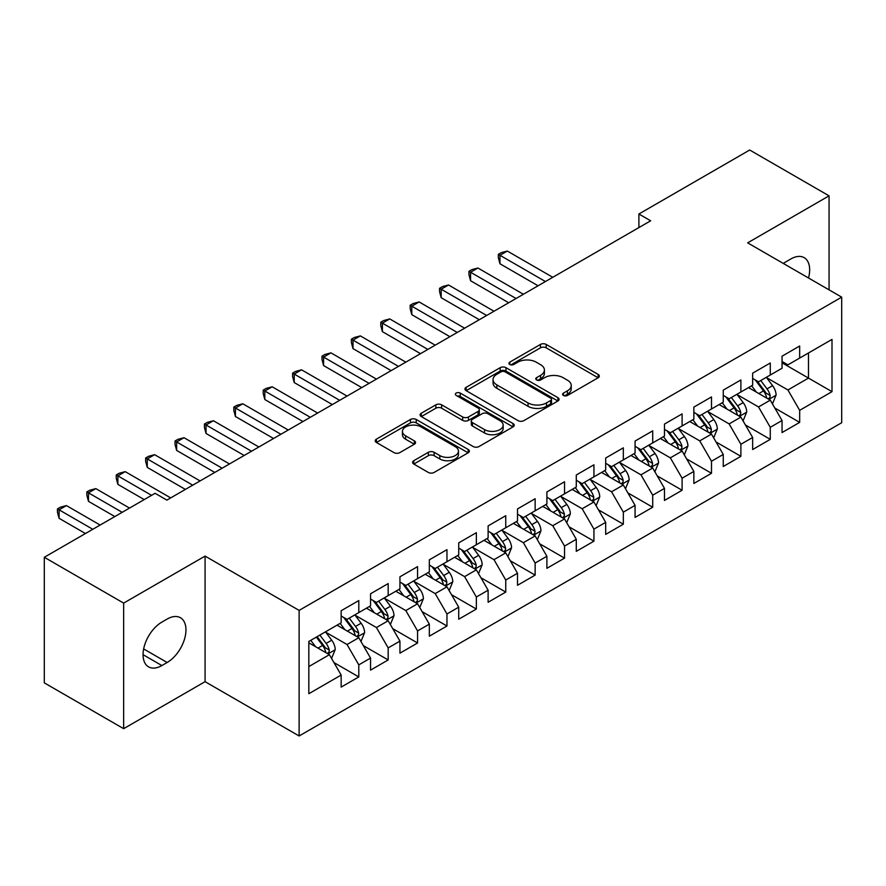 <?xml version="1.0" encoding="UTF-8"?>
<svg xmlns="http://www.w3.org/2000/svg" width="886" height="886" viewBox="0 0 886 886"><rect width="100%" height="100%" fill="white"/><g stroke="black" fill="none" stroke-linecap="round" stroke-linejoin="round"><path stroke-width="1.33" d="M563.441 395.455A2.857 1.65 0 0 0 567.483 395.455L598.139 377.757A4.076 2.359 0 0 0 599.335 376.085A4.076 2.359 0 0 0 598.139 374.424L546.208 344.444A4.076 2.359 0 0 0 540.438 344.444L509.782 362.141A2.857 1.65 0 0 0 508.941 363.304A2.857 1.65 0 0 0 509.782 364.467A2.857 1.65 0 0 0 513.825 364.467L517.789 362.175A13.057 7.542 0 0 1 536.251 362.175L540.582 364.678A13.057 7.542 0 0 1 544.403 370.005A13.057 7.542 0 0 1 540.582 375.332L536.617 377.624A2.857 1.65 0 0 0 535.775 378.798A2.857 1.65 0 0 0 536.617 379.961A2.857 1.65 0 0 0 540.648 379.961L544.613 377.669A13.057 7.542 0 0 1 563.086 377.669L567.405 380.172A13.057 7.542 0 0 1 571.237 385.499A13.057 7.542 0 0 1 567.405 390.826L563.441 393.118A2.857 1.65 0 0 0 562.61 394.281A2.857 1.65 0 0 0 563.441 395.455L563.441 393.118M413.784 460.698A4.076 2.359 0 0 0 412.588 462.37A4.076 2.359 0 0 0 413.784 464.031L428.348 472.448A4.076 2.359 0 0 0 434.118 472.448L468.162 452.79A4.076 2.359 0 0 0 469.358 451.129A4.076 2.359 0 0 0 468.162 449.457L416.232 419.477A4.076 2.359 0 0 0 410.462 419.477L376.417 439.135A4.076 2.359 0 0 0 375.232 440.796A4.076 2.359 0 0 0 376.417 442.457L394.015 452.624A4.076 2.359 0 0 0 399.785 452.624L414.36 444.207A4.076 2.359 0 0 0 415.556 442.546A4.076 2.359 0 0 0 414.36 440.885L405.633 435.846A10.909 6.302 0 0 1 402.432 431.382A10.909 6.302 0 0 1 409.177 425.568A10.909 6.302 0 0 1 421.071 426.93L455.249 446.666A10.909 6.302 0 0 1 458.45 451.129A10.909 6.302 0 0 1 451.716 456.943A10.909 6.302 0 0 1 439.821 455.581L434.118 452.292A4.076 2.359 0 0 0 428.348 452.292L413.784 460.698L413.784 464.031M123.652 603.1L123.652 728.68L205.076 681.677L205.076 556.098L123.652 603.1L44.3 557.283L155.105 493.314L166.867 500.103L650.656 220.791L638.895 214.002L638.895 227.58M205.076 556.098L299.125 610.399L841.7 297.153L841.7 422.722L299.125 735.978L299.125 610.399M829.063 289.855L829.063 195.839L747.651 242.853L841.7 297.153M829.063 195.839L749.7 150.022L638.895 214.002M518.077 420.64A4.076 2.359 0 0 0 523.847 420.64L557.892 400.993A4.076 2.359 0 0 0 559.088 399.32A4.076 2.359 0 0 0 557.892 397.659L505.961 367.679A4.076 2.359 0 0 0 500.191 367.679L466.147 387.326A4.076 2.359 0 0 0 464.951 388.998A4.076 2.359 0 0 0 466.147 390.66L518.077 420.64M457.331 396.064A2.857 1.65 0 0 1 460.233 396.474L460.233 393.074L513.027 423.552A4.076 2.359 0 0 1 514.223 425.225A4.076 2.359 0 0 1 513.027 426.886L478.983 446.544A4.076 2.359 0 0 1 473.213 446.544L421.282 416.564L421.282 413.23A4.076 2.359 0 0 0 420.086 414.892A4.076 2.359 0 0 0 421.282 416.564M421.282 413.23L435.857 404.824A4.076 2.359 0 0 1 441.627 404.824L462.68 416.974A4.076 2.359 0 0 0 468.45 416.974L478.119 411.403A4.076 2.359 0 0 0 479.315 409.731A4.076 2.359 0 0 0 478.119 408.069L456.19 395.411A2.857 1.65 0 0 1 455.36 394.237A2.857 1.65 0 0 1 457.121 392.719A2.857 1.65 0 0 1 460.233 393.074M782.039 362.817L808.486 378.089L808.486 352.982L831.998 339.404L799.67 358.066L799.67 346.016L782.039 356.205L782.039 368.255L770.277 375.033L770.277 362.994L752.646 373.172L752.646 385.222L740.884 392.011L740.884 379.961L723.253 390.139L723.253 402.189L711.491 408.978L711.491 396.928L693.86 407.106L693.86 419.156L682.098 425.945L682.098 413.895L664.467 424.084L664.467 436.122L652.705 442.911L652.705 430.862L635.074 441.051L635.074 453.1L623.323 459.889L623.323 447.84L605.681 458.018L605.681 470.067L593.93 476.856L593.93 464.807L576.288 474.985L576.288 487.034L564.537 493.823L564.537 481.774L546.895 491.951L546.895 504.001L535.144 510.79L535.144 498.74L517.513 508.929L517.513 520.968L505.751 527.757L505.751 515.707L488.12 525.896L488.12 537.946L476.358 544.735L476.358 532.685L458.726 542.863L458.726 554.913L446.965 561.702L446.965 549.652L429.333 559.83L429.333 571.88L417.572 578.669L417.572 566.619L399.94 576.797L399.94 588.847L388.179 595.636L388.179 583.586L370.547 593.775L370.547 605.825L358.797 612.603L358.797 600.564L341.154 610.742L341.154 622.792L308.826 641.453L308.826 693.716L341.154 675.054L329.404 654.688L308.826 642.815M831.998 339.404L831.998 391.667L799.67 410.34L787.909 389.973L766.6 377.669M774.829 408.047L799.67 422.378L799.67 410.34M799.67 422.378L782.039 432.567L782.039 420.518L770.277 427.307L758.516 406.94L737.207 394.635M745.447 425.014L770.277 439.356L770.277 427.307M770.277 439.356L752.646 449.534L752.646 437.485L740.884 444.274L729.134 423.907L707.814 411.602M716.054 441.981L740.884 456.323L740.884 444.274M740.884 456.323L723.253 466.501L723.253 454.452L711.491 461.241L699.741 440.874L678.432 428.58M686.661 458.948L711.491 473.29L711.491 461.241M711.491 473.29L693.86 483.468L693.86 471.418L682.098 478.207L670.348 457.852L649.039 445.547M657.268 475.926L682.098 490.257L682.098 478.207M682.098 490.257L664.467 500.446L664.467 488.396L652.705 495.185L640.955 474.818L619.646 462.514M627.875 492.893L652.705 507.224L652.705 495.185M652.705 507.224L635.074 517.413L635.074 505.363L623.323 512.152L611.562 491.785L590.253 479.481M598.482 509.86L623.323 524.202L623.323 512.152M623.323 524.202L605.681 534.38L605.681 522.33L593.93 529.119L582.168 508.752L560.86 496.448M569.089 526.827L593.93 541.169L593.93 529.119M593.93 541.169L576.288 551.347L576.288 539.297L564.537 546.086L552.775 525.73L531.467 513.426M539.696 543.794L564.537 558.136L564.537 546.086M564.537 558.136L546.895 568.314L546.895 556.275L535.144 563.053L523.382 542.697L502.074 530.393M510.303 560.772L535.144 575.103L535.144 563.053M535.144 575.103L517.513 585.292L517.513 573.242L505.751 580.031L493.989 559.664L472.681 547.36M480.921 577.738L505.751 592.081L505.751 580.031M505.751 592.081L488.12 602.258L488.12 590.209L476.358 596.998L464.607 576.631L443.299 564.327M451.528 594.705L476.358 609.047L476.358 596.998M476.358 609.047L458.726 619.225L458.726 607.176L446.965 613.965L435.214 593.598L413.906 581.294M422.135 611.672L446.965 626.014L446.965 613.965M446.965 626.014L429.333 636.192L429.333 624.143L417.572 630.932L405.821 610.576L384.513 598.272M392.742 628.639L417.572 642.981L417.572 630.932M417.572 642.981L399.94 653.159L399.94 641.121L388.179 647.899L376.428 627.543L355.12 615.238M363.349 645.617L388.179 659.948L388.179 647.899M388.179 659.948L370.547 670.137L370.547 658.088L358.797 664.877L347.035 644.51L325.727 632.205M333.956 662.584L358.797 676.926L358.797 664.877M358.797 676.926L341.154 687.104L341.154 675.054M341.154 616.003L347.035 619.392L358.797 612.603M308.826 666.571L329.404 654.688M370.547 599.036L376.428 602.425L388.179 595.636M347.035 644.51L358.797 637.721L337.045 625.162M370.547 658.088L358.797 637.721M399.94 582.058L405.821 585.458L417.572 578.669M376.428 627.543L388.179 620.754L366.439 608.195M399.94 641.121L388.179 620.754M429.333 565.091L435.214 568.491L446.965 561.702M405.821 610.576L417.572 603.787L395.82 591.228M429.333 624.143L417.572 603.787M458.726 548.124L464.607 551.513L476.358 544.735M435.214 593.598L446.965 586.809L425.214 574.261M458.726 607.176L446.965 586.809M488.12 531.157L493.989 534.546L505.751 527.757M464.607 576.631L476.358 569.842L454.607 557.283M488.12 590.209L476.358 569.842M517.513 514.19L523.382 517.579L535.144 510.79M493.989 559.664L505.751 552.875L484 540.316M517.513 573.242L505.751 552.875M546.895 497.212L552.775 500.612L564.537 493.823M523.382 542.697L535.144 535.908L513.393 523.349M546.895 556.275L535.144 535.908M576.288 480.245L582.168 483.645L593.93 476.856M552.775 525.73L564.537 518.941L542.786 506.382M576.288 539.297L564.537 518.941M605.681 463.278L611.562 466.667L623.323 459.889M582.168 508.752L593.93 501.963L572.179 489.415M605.681 522.33L593.93 501.963M635.074 446.311L640.955 449.7L652.705 442.911M611.562 491.785L623.323 484.996L601.572 472.437M635.074 505.363L623.323 484.996M664.467 429.345L670.348 432.733L682.098 425.945M640.955 474.818L652.705 468.029L630.965 455.47M664.467 488.396L652.705 468.029M693.86 412.367L699.741 415.767L711.491 408.978M670.348 457.852L682.098 451.063L660.347 438.504M693.86 471.418L682.098 451.063M723.253 395.4L729.134 398.8L740.884 392.011M699.741 440.874L711.491 434.096L689.74 421.537M723.253 454.452L711.491 434.096M752.646 378.433L758.516 381.822L770.277 375.033M729.134 423.907L740.884 417.118L719.133 404.57M752.646 437.485L740.884 417.118M782.039 361.466L787.909 364.855L799.67 358.066M758.516 406.94L770.277 400.151L748.526 387.592M782.039 420.518L770.277 400.151M44.3 557.283L44.3 682.862L123.652 728.68M205.076 681.677L299.125 735.978M787.909 389.973L808.486 378.089L831.998 391.667M808.508 277.982A26.602 15.361 120 0 0 804.156 257.649A26.602 15.361 120 0 0 790.855 258.967L785.561 262.023A26.602 15.361 120 0 0 783.346 263.452M161.872 622.105A26.602 15.361 120 0 0 144.484 645.551A26.602 15.361 120 0 0 148.571 666.87A26.602 15.361 120 0 0 161.872 665.552L167.155 662.495A26.602 15.361 120 0 0 184.532 639.05A26.602 15.361 120 0 0 180.456 617.741A26.602 15.361 120 0 0 167.155 619.059L161.872 622.105M564.581 395.854L567.405 394.226A13.057 7.542 0 0 0 571.237 388.888L571.237 385.499M544.403 370.005L544.403 373.405A13.057 7.542 0 0 1 540.582 378.732L537.758 380.36M598.083 377.779L546.208 347.833A4.076 2.359 0 0 0 540.438 347.833L510.923 364.877M557.837 401.015L505.961 371.068A4.076 2.359 0 0 0 500.191 371.068L466.202 390.693M550.671 400.483A2.857 1.65 0 0 0 551.513 399.32A2.857 1.65 0 0 0 550.671 398.157L505.098 371.843A2.857 1.65 0 0 0 501.055 371.843L496.869 374.257A13.057 7.542 0 0 0 493.048 379.585A13.057 7.542 0 0 0 496.869 384.912L528.034 402.909A13.057 7.542 0 0 0 546.496 402.909L550.671 400.483L550.671 403.883A2.857 1.65 0 0 0 551.513 402.72L551.513 399.32M493.048 379.585L493.048 382.974A13.057 7.542 0 0 0 496.869 388.312L496.869 384.912M550.671 403.883L546.496 406.297A13.057 7.542 0 0 1 528.034 406.297L496.869 388.312M421.337 416.597L435.857 408.213L435.857 404.824M479.315 409.731L479.315 413.131A4.076 2.359 0 0 1 478.119 414.792L468.45 420.374A4.076 2.359 0 0 1 462.68 420.374L441.627 408.213A4.076 2.359 0 0 0 435.857 408.213M460.233 396.474L512.972 426.919M484.542 429.599A10.909 6.302 0 0 0 496.426 430.961A10.909 6.302 0 0 0 503.17 425.136A10.909 6.302 0 0 0 499.97 420.684L487.931 413.729A4.076 2.359 0 0 0 482.161 413.729L472.493 419.311A4.076 2.359 0 0 0 471.297 420.972A4.076 2.359 0 0 0 472.493 422.644L484.542 429.599L484.542 432.988A10.909 6.302 0 0 0 496.426 434.35A10.909 6.302 0 0 0 503.17 428.536L503.17 425.136M471.297 420.972L471.297 424.372A4.076 2.359 0 0 0 472.493 426.033L472.493 422.644M484.542 432.988L472.493 426.033M458.45 451.129L458.45 454.518A10.909 6.302 0 0 1 451.716 460.343A10.909 6.302 0 0 1 439.821 458.97L434.118 455.681A4.076 2.359 0 0 0 428.348 455.681L413.84 464.065M402.432 431.382L402.432 434.782A10.909 6.302 0 0 0 405.633 439.234L405.633 435.846M414.305 444.24L405.633 439.234M468.107 452.824L416.232 422.866A4.076 2.359 0 0 0 410.462 422.866L376.472 442.491M772.448 403.916L776.092 395.023A11.02 6.357 -120 0 0 772.581 385.643L766.335 377.314M756.389 392.133L751.638 385.798M749.423 388.112L748.88 387.392M552.775 277.296L507.313 251.048L499.959 255.29L499.959 263.773L538.079 285.779M768.206 398.955L769.912 397.415L770.144 395.499A11.02 6.357 -120 0 0 766.999 388.876L760.753 380.537M757.187 381.058L764.906 391.346A5.615 3.245 60 0 1 765.925 393.052L770.144 395.499M755.249 379.939L763.466 390.903A11.02 6.357 60 0 1 766.623 397.537L766.844 398.168M499.959 263.773L498.342 257.748L498.342 254.348L545.433 281.538M498.342 254.348L501.288 252.654L507.313 251.048M743.066 420.894L746.71 412.001A11.02 6.357 -120 0 0 743.188 402.621L736.942 394.281M726.996 409.099L722.245 402.765M720.03 405.079L719.487 404.359M523.382 294.263L477.919 268.015L470.566 272.257L470.566 280.74L508.686 302.746M738.813 415.922L740.519 414.393L740.762 412.466A11.02 6.357 -120 0 0 737.606 405.843L731.36 397.504M727.794 398.024L735.513 408.324A5.615 3.245 60 0 1 736.532 410.03L740.762 412.466M725.855 396.906L734.073 407.881A11.02 6.357 60 0 1 737.23 414.504L737.451 415.135M470.566 280.74L468.949 274.715L468.949 271.326L516.04 298.504M468.949 271.326L471.895 269.621L477.919 268.015M713.673 437.861L717.317 428.968A11.02 6.357 -120 0 0 713.795 419.587L707.549 411.248M697.603 426.077L692.863 419.731M690.637 422.046L690.094 421.326M493.989 311.23L448.526 284.982L441.173 289.224L441.173 297.707L479.293 319.713M709.42 432.889L711.126 431.36L711.369 429.433A11.02 6.357 -120 0 0 708.213 422.81L701.967 414.471M698.401 414.991L706.12 425.291A5.615 3.245 60 0 1 707.139 426.997L711.369 429.433M696.462 413.873L704.691 424.848A11.02 6.357 60 0 1 707.836 431.471L708.058 432.113M441.173 297.707L439.556 291.682L439.556 288.293L486.647 315.471M439.556 288.293L442.502 286.599L448.526 284.982M684.28 454.828L687.924 445.935A11.02 6.357 -120 0 0 684.402 436.554L678.167 428.226M668.21 443.044L663.47 436.709M661.244 439.024L660.701 438.293M464.607 328.208L419.133 301.949L411.791 306.191L411.791 314.674L449.911 336.691M680.027 449.866L681.733 448.327L681.976 446.4A11.02 6.357 -120 0 0 678.82 439.777L672.574 431.449M669.019 431.969L676.727 442.258A5.615 3.245 60 0 1 677.746 443.964L681.976 446.4M667.08 430.851L675.298 441.815A11.02 6.357 60 0 1 678.443 448.438L678.665 449.08M411.791 314.674L410.174 308.66L410.174 305.26L457.254 332.449M410.174 305.26L413.109 303.566L419.133 301.949M654.887 471.795L658.531 462.902A11.02 6.357 -120 0 0 655.009 453.521L648.773 445.193M638.817 460.011L634.077 453.676M631.851 455.991L631.319 455.271M435.214 345.175L389.74 318.927L382.398 323.168L382.398 331.652L420.518 353.658M650.634 466.833L652.34 465.294L652.583 463.378A11.02 6.357 -120 0 0 649.427 456.744L643.181 448.416M639.626 448.936L647.334 459.225A5.615 3.245 60 0 1 648.353 460.93L652.583 463.378M637.687 447.818L645.905 458.782A11.02 6.357 60 0 1 649.05 465.416L649.283 466.047M382.398 331.652L380.781 325.627L380.781 322.227L427.86 349.416M380.781 322.227L383.716 320.533L389.74 318.927M625.494 488.762L629.138 479.869A11.02 6.357 -120 0 0 625.627 470.499L619.38 462.16M609.424 476.978L604.684 470.643M602.458 472.958L601.926 472.238M405.821 362.141L360.347 335.894L353.005 340.135L353.005 348.619L391.125 370.625M621.241 483.8L622.947 482.261L623.19 480.345A11.02 6.357 -120 0 0 620.034 473.722L613.799 465.383M610.232 465.903L617.941 476.192A5.615 3.245 60 0 1 618.96 477.897L623.19 480.345M608.294 464.785L616.512 475.76A11.02 6.357 60 0 1 619.668 482.383L619.89 483.014M353.005 348.619L351.388 342.594L351.388 339.205L398.467 366.383M351.388 339.205L354.322 337.5L360.347 335.894M596.101 505.74L599.744 496.847A11.02 6.357 -120 0 0 596.234 487.466L589.987 479.127M580.042 493.945L575.291 487.61M573.076 489.925L572.533 489.205M376.428 379.108L330.954 352.861L323.611 357.102L323.611 365.586L361.732 387.592M591.848 500.767L593.554 499.239L593.797 497.312A11.02 6.357 -120 0 0 590.641 490.689L584.406 482.349M580.839 482.87L588.548 493.17A5.615 3.245 60 0 1 589.567 494.875L593.797 497.312M578.901 481.751L587.119 492.727A11.02 6.357 60 0 1 590.275 499.35L590.497 499.992M323.611 365.586L321.995 359.561L321.995 356.172L369.074 383.35M321.995 356.172L324.929 354.478L330.954 352.861M566.708 522.707L570.351 513.814A11.02 6.357 -120 0 0 566.841 504.433L560.594 496.094M550.649 510.923L545.898 504.577M543.683 506.892L543.14 506.172M347.035 396.075L301.561 369.827L294.218 374.069L294.218 382.553L332.339 404.57M562.455 517.734L564.16 516.206L564.404 514.279A11.02 6.357 -120 0 0 561.259 507.656L555.013 499.316M551.446 499.837L559.155 510.137A5.615 3.245 60 0 1 560.173 511.842L564.404 514.279M549.508 498.718L557.726 509.694A11.02 6.357 60 0 1 560.882 516.316L561.104 516.959M294.218 382.553L292.601 376.528L292.601 373.139L339.681 400.317M292.601 373.139L295.536 371.444L301.561 369.827M537.315 539.674L540.958 530.78A11.02 6.357 -120 0 0 537.448 521.4L531.201 513.072M521.256 527.89L516.505 521.555M514.29 523.87L513.747 523.15M317.642 413.053L272.179 386.794L264.825 391.036L264.825 399.531L302.946 421.537M533.073 534.712L534.779 533.173L535.011 531.246A11.02 6.357 -120 0 0 531.866 524.623L525.62 516.294M522.053 516.815L529.762 527.104A5.615 3.245 60 0 1 530.78 528.809L535.011 531.246M520.115 515.696L528.333 526.661A11.02 6.357 60 0 1 531.489 533.283L531.711 533.926M264.825 399.531L263.208 393.506L263.208 390.106L310.299 417.295M263.208 390.106L266.154 388.411L272.179 386.794M507.922 556.641L511.565 547.747A11.02 6.357 -120 0 0 508.055 538.367L501.808 530.038M491.863 544.857L487.112 538.522M484.897 540.837L484.354 540.117M288.249 430.02L242.786 403.772L235.432 408.014L235.432 416.498L273.553 438.504M503.68 551.679L505.385 550.14L505.618 548.224A11.02 6.357 -120 0 0 502.473 541.59L496.226 533.261M492.66 533.782L500.38 544.07A5.615 3.245 60 0 1 501.398 545.776L505.618 548.224M490.722 532.663L498.94 543.627A11.02 6.357 60 0 1 502.096 550.261L502.318 550.893M235.432 416.498L233.815 410.473L233.815 407.073L280.906 434.262M233.815 407.073L236.761 405.378L242.786 403.772M478.54 573.607L482.183 564.714A11.02 6.357 -120 0 0 478.661 555.345L472.415 547.005M462.47 561.824L457.719 555.489M455.504 557.803L454.961 557.084M258.856 446.987L213.393 420.739L206.039 424.981L206.039 433.464L244.159 455.47M474.287 568.646L475.992 567.106L476.236 565.19A11.02 6.357 -120 0 0 473.08 558.568L466.833 550.228M463.267 550.749L470.987 561.048A5.615 3.245 60 0 1 472.005 562.743L476.236 565.19M461.329 549.63L469.547 560.605A11.02 6.357 60 0 1 472.703 567.228L472.925 567.86M206.039 433.464L204.422 427.44L204.422 424.051L251.513 451.229M204.422 424.051L207.368 422.345L213.393 420.739M449.147 590.585L452.79 581.692A11.02 6.357 -120 0 0 449.268 572.312L443.022 563.972M433.077 578.791L428.337 572.456M426.111 574.77L425.568 574.05M229.463 463.954L184 437.706L176.646 441.948L176.646 450.431L214.766 472.437M444.894 585.613L446.599 584.084L446.843 582.157A11.02 6.357 -120 0 0 443.687 575.535L437.44 567.195M433.874 567.716L441.593 578.015A5.615 3.245 60 0 1 442.612 579.721L446.843 582.157M431.936 566.597L440.165 577.572A11.02 6.357 60 0 1 443.31 584.195L443.532 584.838M176.646 450.431L175.029 444.407L175.029 441.018L222.12 468.196M175.029 441.018L177.975 439.323L184 437.706M419.754 607.552L423.397 598.659A11.02 6.357 -120 0 0 419.875 589.279L413.64 580.939M403.684 595.769L398.944 589.434M396.718 591.737L396.175 591.017M200.081 480.921L154.607 454.673L147.264 458.915L147.264 467.398L185.384 489.415M415.501 602.58L417.206 601.051L417.45 599.124A11.02 6.357 -120 0 0 414.294 592.501L408.047 584.173M404.492 584.682L412.2 594.982A5.615 3.245 60 0 1 413.219 596.688L417.45 599.124M402.554 583.564L410.772 594.539A11.02 6.357 60 0 1 413.917 601.162L414.139 601.804M147.264 467.398L145.647 461.373L145.647 457.984L192.727 485.174M145.647 457.984L148.582 456.29L154.607 454.673M390.361 624.519L394.004 615.626A11.02 6.357 -120 0 0 390.482 606.245L384.247 597.917M374.291 612.735L369.551 606.401M367.325 608.715L366.793 607.995M170.688 497.899L125.214 471.64L117.871 475.882L117.871 484.376L144.23 499.593M386.108 619.558L387.813 618.018L388.057 616.102A11.02 6.357 -120 0 0 384.901 609.468L378.654 601.14M375.099 601.66L382.807 611.949A5.615 3.245 60 0 1 383.826 613.655L388.057 616.102M373.161 600.542L381.379 611.506A11.02 6.357 60 0 1 384.524 618.129L384.757 618.771M117.871 484.376L116.254 478.351L116.254 474.951L151.584 495.352M116.254 474.951L119.189 473.257L125.214 471.64M360.967 641.486L364.611 632.593A11.02 6.357 -120 0 0 361.1 623.212L354.854 614.884M344.898 629.702L340.158 623.367M337.931 625.682L337.4 624.962M129.533 508.077L95.821 488.618L88.478 492.86L88.478 501.343L114.837 516.56M356.715 636.525L358.42 634.985L358.664 633.069A11.02 6.357 -120 0 0 355.507 626.446L349.272 618.107M345.706 618.627L353.414 628.916A5.615 3.245 60 0 1 354.433 630.622L358.664 633.069M343.768 617.509L351.986 628.473A11.02 6.357 60 0 1 355.142 635.107L355.364 635.738M88.478 501.343L86.861 495.318L86.861 491.918L122.19 512.318M86.861 491.918L89.796 490.224L95.821 488.618M331.574 658.453L335.218 649.571A11.02 6.357 -120 0 0 331.707 640.19L325.461 631.851M315.516 646.669L310.764 640.334M100.14 525.044L66.428 505.585L59.085 509.827L59.085 518.31L85.444 533.527M327.322 653.491L329.027 651.952L329.271 650.036A11.02 6.357 -120 0 0 326.114 643.413L319.879 635.074M317.122 636.669L324.021 645.894A5.615 3.245 60 0 1 325.04 647.588L329.271 650.036M316.346 637.112L322.593 645.451A11.02 6.357 60 0 1 325.749 652.074L325.97 652.705M59.085 518.31L57.468 512.285L57.468 508.896L92.797 529.285M57.468 508.896L60.403 507.191L66.428 505.585M567.405 394.226L567.405 390.826M536.617 379.961L536.617 377.624M540.582 378.732L540.582 375.332M509.782 364.467L509.782 362.141M540.438 347.833L540.438 344.444M546.208 347.833L546.208 344.444M598.139 377.757L598.139 374.424M466.147 390.66L466.147 387.326M500.191 371.068L500.191 367.679M505.961 371.068L505.961 367.679M557.892 400.993L557.892 397.659M528.034 406.297L528.034 402.909M546.496 406.297L546.496 402.909M441.627 408.213L441.627 404.824M462.68 420.374L462.68 416.974M468.45 420.374L468.45 416.974M478.119 414.792L478.119 411.403M513.027 426.886L513.027 423.552M428.348 455.681L428.348 452.292M434.118 455.681L434.118 452.292M439.821 458.97L439.821 455.581M414.36 444.207L414.36 440.885M376.417 442.457L376.417 439.135M410.462 422.866L410.462 419.477M416.232 422.866L416.232 419.477M468.162 452.79L468.162 449.457M143.056 654.688L161.872 665.552M143.654 648.929L167.155 662.495M768.893 399.353L776.025 395.245M766.999 388.876L772.581 385.643M758.87 393.561L763.466 390.903M739.5 416.32L746.632 412.211M737.606 405.843L743.188 402.621M729.477 410.539L734.073 407.881M710.118 433.298L717.239 429.178M708.213 422.81L713.795 419.587M700.084 427.506L704.691 424.848M680.725 450.265L687.846 446.145M678.82 439.777L684.402 436.554M670.691 444.473L675.298 441.815M651.332 467.232L658.453 463.112M649.427 456.744L655.009 453.521M641.298 461.44L645.905 458.782M621.939 484.199L629.06 480.09M620.034 473.722L625.627 470.499M611.905 478.407L616.512 475.76M592.546 501.166L599.678 497.057M590.641 490.689L596.234 487.466M582.512 495.385L587.119 492.727M563.153 518.144L570.285 514.024M561.259 507.656L566.841 504.433M553.13 512.352L557.726 509.694M533.76 535.111L540.892 530.991M531.866 524.623L537.448 521.4M523.737 529.319L528.333 526.661M504.367 552.078L511.499 547.969M502.473 541.59L508.055 538.367M494.344 546.285L498.94 543.627M474.974 569.045L482.106 564.936M473.08 558.568L478.661 555.345M464.951 563.252L469.547 560.605M445.592 586.011L452.713 581.903M443.687 575.535L449.268 572.312M435.558 580.23L440.165 577.572M416.198 602.989L423.32 598.87M414.294 592.501L419.875 589.279M406.165 597.197L410.772 594.539M386.805 619.956L393.927 615.836M384.901 609.468L390.482 606.245M376.771 614.164L381.379 611.506M357.412 636.923L364.534 632.814M355.507 626.446L361.1 623.212M347.378 631.131L351.986 628.473M328.019 653.89L335.152 649.781M326.114 643.413L331.707 640.19M317.985 648.109L322.593 645.451"/></g></svg>
